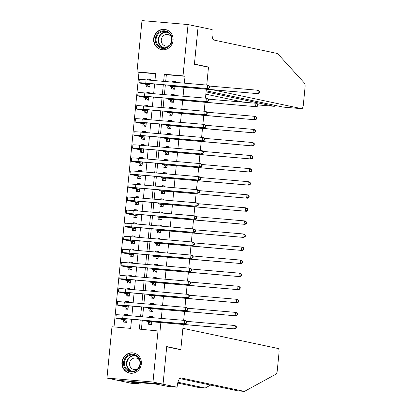 <?xml version="1.0" encoding="UTF-8"?>
<svg xmlns="http://www.w3.org/2000/svg" width="412" height="412" viewBox="0 0 412 412"><rect width="100%" height="100%" fill="white"/><g stroke="black" fill="none" stroke-linecap="round" stroke-linejoin="round"><path stroke-width="0.62" d="M173.061 40.407A10.248 9.733 102 0 1 161.226 49.6A10.248 9.733 102 0 1 153.645 38.738A10.248 9.733 102 0 1 165.48 29.546A10.248 9.733 102 0 1 173.061 40.407M141.342 363.889A10.248 9.733 102 0 1 129.512 373.081A10.248 9.733 102 0 1 121.926 362.22A10.248 9.733 102 0 1 133.761 353.027A10.248 9.733 102 0 1 141.342 363.889M183.263 324.486L180.806 349.567L166.731 346.58L163.049 384.159L116.998 380.199L106.945 378.067L111.976 326.767L130.645 328.374L131.536 319.274M155.607 73.758L138.978 72.327L114.011 326.943M138.978 72.327L136.964 71.899L141.996 20.6L188.042 24.56L183.01 75.86L164.347 74.253L163.646 81.37M171.768 86.68L171.541 88.966L174.657 89.234L174.92 86.556M175.327 82.374L175.424 81.391L172.314 81.123L172.216 82.106M170.486 99.75L170.264 102.037L173.375 102.305L173.637 99.627M174.044 95.445L174.142 94.461L171.032 94.194L170.934 95.177M169.203 112.821L168.982 115.108L172.092 115.375L172.355 112.697M172.762 108.516L172.86 107.532L169.749 107.264L169.651 108.248M167.921 125.892L167.699 128.178L170.81 128.446L171.073 125.763M171.485 121.586L171.577 120.603L168.467 120.335L168.369 121.319M166.644 138.957L166.417 141.249L169.528 141.517L169.79 138.834M170.202 134.657L170.3 133.673L167.184 133.406L167.092 134.389M165.361 152.028L165.135 154.315L168.245 154.582L168.508 151.904M168.92 147.728L169.018 146.744L165.907 146.476L165.809 147.46M164.079 165.099L163.852 167.385L166.968 167.653L167.231 164.975M167.638 160.798L167.736 159.815L164.625 159.547L164.527 160.531M162.797 178.169L162.575 180.456L165.686 180.724L165.948 178.046M166.355 173.869L166.453 172.88L163.343 172.618L163.245 173.601M161.514 191.24L161.293 193.527L164.403 193.794L164.666 191.117M165.073 186.935L165.171 185.951L162.06 185.683L161.962 186.672M160.232 204.311L160.011 206.597L163.121 206.865L163.384 204.187M163.796 200.005L163.888 199.022L160.778 198.754L160.68 199.738M158.955 217.382L158.728 219.668L161.839 219.936L162.101 217.258M162.513 213.076L162.606 212.092L159.495 211.825L159.403 212.808M157.672 230.452L157.446 232.739L160.556 233.007L160.819 230.323M161.231 226.147L161.329 225.163L158.218 224.895L158.12 225.879M156.39 243.518L156.163 245.81L159.279 246.077L159.542 243.394M159.949 239.218L160.047 238.234L156.936 237.966L156.838 238.95M155.108 256.588L154.886 258.875L157.997 259.143L158.26 256.465M158.666 252.288L158.764 251.305L155.654 251.037L155.556 252.02M153.825 269.659L153.604 271.946L156.715 272.214L156.977 269.536M157.384 265.359L157.482 264.375L154.371 264.107L154.273 265.091M152.543 282.73L152.322 285.016L155.432 285.284L155.695 282.606M156.107 278.43L156.2 277.441L153.089 277.178L152.991 278.162M151.266 295.801L151.039 298.087L154.15 298.355L154.412 295.677M154.824 291.495L154.917 290.512L151.807 290.244L151.714 291.233M149.983 308.871L149.757 311.158L152.867 311.426L153.13 308.748M153.542 304.566L153.64 303.582L150.524 303.314L150.432 304.298M127.426 314.897L124.357 314.243L124.259 315.232M123.811 319.8L123.585 322.086L126.695 322.354L127.035 318.888M128.709 301.826L125.634 301.177L125.542 302.161M125.094 306.729L124.867 309.015L127.978 309.283L128.317 305.817M129.991 288.755L126.917 288.106L126.819 289.09M126.371 293.658L126.149 295.945L129.26 296.213L129.6 292.752M131.274 275.685L128.199 275.036L128.101 276.019M127.653 280.587L127.432 282.879L130.542 283.142L130.882 279.681M132.556 262.614L129.481 261.965L129.383 262.949M128.935 267.522L128.714 269.808L131.825 270.076L132.164 266.61M133.838 249.548L130.764 248.894L130.666 249.878M130.218 254.451L129.991 256.738L133.107 257.006L133.447 253.54M135.115 236.478L132.046 235.824L131.948 236.807M131.5 241.381L131.274 243.667L134.384 243.935L134.724 240.469M136.398 223.407L133.323 222.753L133.231 223.737M132.782 228.31L132.556 230.596L135.666 230.864L136.006 227.398M137.68 210.336L134.606 209.682L134.513 210.671M134.06 215.239L133.838 217.526L136.949 217.793L137.289 214.328M138.962 197.266L135.888 196.617L135.79 197.6M135.342 202.168L135.121 204.455L138.231 204.723L138.571 201.257M140.245 184.195L137.17 183.546L137.072 184.53M136.624 189.098L136.403 191.384L139.513 191.652L139.853 188.191M141.527 171.124L138.453 170.475L138.355 171.459M137.907 176.027L137.68 178.319L140.796 178.581L141.136 175.121M142.804 158.053L139.735 157.405L139.637 158.388M139.189 162.961L138.962 165.248L142.073 165.516L142.413 162.05M144.087 144.988L141.012 144.334L140.919 145.318M140.471 149.891L140.245 152.177L143.355 152.445L143.695 148.979M145.369 131.917L142.294 131.263L142.202 132.247M141.754 136.82L141.527 139.107L144.638 139.374L144.978 135.909M146.651 118.847L143.577 118.193L143.479 119.176M143.031 123.749L142.81 126.036L145.92 126.304L146.26 122.838M147.934 105.776L144.859 105.122L144.761 106.111M144.313 110.679L144.092 112.965L147.202 113.233L147.542 109.767M149.216 92.705L146.142 92.056L146.044 93.04M145.596 97.608L145.374 99.895L148.485 100.162L148.825 96.696M127.37 315.499L127.468 314.511L124.357 314.243M128.652 302.429L128.75 301.445L125.634 301.177M129.935 289.358L130.027 288.374L126.917 288.106M131.212 276.287L131.31 275.304L128.199 275.036M132.494 263.216L132.592 262.233L129.481 261.965M133.776 250.146L133.874 249.162L130.764 248.894M135.059 237.075L135.157 236.091L132.046 235.824M136.341 224.004L136.439 223.021L133.323 222.753M137.623 210.939L137.716 209.95L134.606 209.682M138.901 197.868L138.998 196.885L135.888 196.617M140.183 184.797L140.281 183.814L137.17 183.546M141.465 171.727L141.563 170.743L138.453 170.475M142.748 158.656L142.846 157.672L139.735 157.405M144.03 145.585L144.128 144.602L141.012 144.334M145.312 132.515L145.405 131.531L142.294 131.263M146.595 119.444L146.687 118.46L143.577 118.193M147.872 106.373L147.97 105.39L144.859 105.122M149.154 93.308L149.252 92.319L146.142 92.056M146.878 84.537L146.651 86.824L149.762 87.092L150.102 83.631M150.437 80.237L150.535 79.253L147.424 78.986L147.326 79.969M140.245 320.026L139.354 329.121L160.031 331.155L160.876 322.56M161.283 318.414L162.158 309.489M162.565 305.344L163.44 296.419M163.847 292.273L164.723 283.348M165.13 279.202L166 270.282M166.407 266.131L167.282 257.212M167.689 253.066L168.565 244.141M168.972 239.995L169.847 231.07M170.254 226.924L171.129 218M171.536 213.854L172.412 204.929M172.819 200.783L173.689 191.858M174.096 187.712L174.971 178.787M175.378 174.642L176.254 165.722M176.66 161.571L177.536 152.651M177.943 148.505L178.818 139.58M179.225 135.435L180.101 126.51M180.507 122.364L181.383 113.439M181.785 109.293L182.66 100.368M183.067 96.223L183.943 87.298M184.349 83.152L185.024 76.287L166.355 74.68L165.681 81.545M165.351 84.939L164.398 94.616M164.069 98.01L163.121 107.686M162.786 111.08L161.839 120.757M161.504 124.151L160.556 133.828M160.222 137.222L159.274 146.899M158.944 150.292L157.992 159.969M157.662 163.358L156.709 173.04M156.38 176.429L155.432 186.106M155.097 189.499L154.15 199.176M153.815 202.57L152.867 212.247M152.533 215.641L151.585 225.318M151.25 228.712L150.303 238.388M149.973 241.782L149.02 251.459M148.691 254.853L147.743 264.53M147.408 267.918L146.461 277.6M146.126 280.989L145.178 290.666M144.844 294.06L143.896 303.737M143.561 307.131L142.614 316.807M142.284 320.201L141.388 329.296M148.701 321.942L148.475 324.229L151.585 324.496L151.848 321.818M152.26 317.637L152.358 316.653L149.247 316.385L149.149 317.369M188.042 24.56L198.095 26.692L194.412 64.267L208.487 67.249L206.742 85.078L208.508 67.053L206.917 66.919M206.335 89.224L205.459 98.149M205.052 102.294L204.177 111.219M203.77 115.365L202.895 124.29M202.488 128.436L201.612 137.361M201.205 141.507L200.33 150.426M199.923 154.577L199.048 163.497M198.646 167.643L197.77 176.568M197.363 180.713L196.488 189.638M196.081 193.784L195.206 202.709M194.799 206.855L193.923 215.78M193.516 219.926L192.641 228.851M192.234 232.996L191.359 241.921M190.957 246.067L190.081 254.987M189.675 259.138L188.799 268.058M188.392 272.203L187.517 281.128M187.11 285.274L186.234 294.199M185.827 298.345L184.952 307.27M184.545 311.415L183.67 320.34M179.215 349.428L180.806 349.567M163.049 384.159L152.991 382.027L106.945 378.067M185.024 76.287L183.01 75.86M158.023 330.728L152.991 382.027M163.317 84.764L162.364 94.441M162.034 97.835L161.082 107.511M160.752 110.905L159.805 120.582M159.47 123.976L158.522 133.653M158.187 137.047L157.24 146.724M156.905 150.117L155.957 159.794M155.623 163.183L154.675 172.865M154.345 176.254L153.393 185.93M153.063 189.324L152.116 199.001M151.781 202.395L150.833 212.072M150.498 215.466L149.551 225.143M149.216 228.536L148.268 238.213M147.934 241.607L146.986 251.284M146.657 254.678L145.704 264.355M145.374 267.743L144.427 277.425M144.092 280.814L143.144 290.491M142.81 293.885L141.862 303.562M141.527 306.955L140.58 316.632M154.938 80.623L155.633 73.506L136.964 71.899M131.866 315.886L132.819 306.209M133.148 302.815L134.096 293.138M134.43 289.744L135.378 280.067M135.713 276.673L136.66 266.997M136.995 263.603L137.943 253.926M138.278 250.532L139.225 240.855M139.555 237.461L140.507 227.785M140.837 224.396L141.79 214.714M142.119 211.325L143.067 201.648M143.402 198.254L144.349 188.578M144.684 185.184L145.632 175.507M145.966 172.113L146.914 162.436M147.244 159.042L148.196 149.365M148.526 145.972L149.479 136.295M149.808 132.901L150.756 123.224M151.091 119.835L152.038 110.153M152.373 106.765L153.321 97.088M153.655 93.694L154.603 84.017M166.355 74.68L164.347 74.253M152.316 317.039L149.247 316.385M150.493 79.634L147.424 78.986M153.599 303.968L150.524 303.314M154.881 290.898L151.807 290.244M156.163 277.827L153.089 277.178M157.446 264.756L154.371 264.107M158.728 251.686L155.654 251.037M160.011 238.615L156.936 237.966M161.288 225.544L158.218 224.895M162.57 212.479L159.495 211.825M163.852 199.408L160.778 198.754M165.135 186.337L162.06 185.683M166.417 173.267L163.343 172.618M167.699 160.196L164.625 159.547M168.977 147.125L165.907 146.476M170.259 134.055L167.184 133.406M171.541 120.984L168.467 120.335M172.824 107.918L169.749 107.264M174.106 94.848L171.032 94.194M175.388 81.777L172.314 81.123M151.616 324.223L150.189 323.925L151.631 324.048M150.71 317.503L152.27 317.513M151.812 322.21L150.107 321.808L154.634 322.024L234.845 328.92L153.63 321.808A9.857 0.36 -174.4 0 0 146.837 321.489A9.857 0.36 -174.4 0 0 147.311 321.648L151.807 322.261M150.189 323.925L149.103 322.024M235.855 327.931L236.256 328.019L236.385 326.711L235.983 326.623L235.855 327.931L233.841 328.709L234.16 325.444L186.389 321.334M235.983 326.623L234.16 325.444L235.164 325.655L236.385 326.711M236.256 328.019L234.845 328.92M127.38 315.371L125.82 315.365M126.742 321.906L125.3 321.782L124.213 319.887L126.917 320.119M126.721 322.086L125.3 321.782M126.922 320.067L119.186 318.388L123.713 318.605L185.256 323.899L122.709 318.388A9.857 0.36 -174.4 0 0 115.916 318.069A9.857 0.36 -174.4 0 0 116.39 318.229L124.213 319.887M186.265 322.905L186.667 322.993L186.796 321.684L186.394 321.602L186.265 322.905L184.252 323.683L184.571 320.418L123.028 315.123A9.857 0.36 -174.4 0 0 116.236 314.799L115.916 318.069M186.394 321.602L184.571 320.418L185.575 320.629L186.796 321.684M186.667 322.993L185.256 323.899M139.663 359.336A8.868 8.425 102 0 1 135.409 371.124A8.868 8.425 102 0 1 124.249 366.907A8.868 8.425 102 0 1 128.508 355.123A8.868 8.425 102 0 1 139.663 359.336M125.021 366.67A8.214 7.802 -78 0 0 130.455 371.202A8.214 7.802 -78 0 0 138.216 368.215A8.214 7.802 -78 0 0 139.292 359.661A8.214 7.802 -78 0 0 133.859 355.134A8.214 7.802 -78 0 0 126.103 358.116A8.214 7.802 -78 0 0 125.021 366.67M139.457 360.073A5.85 5.557 -78 0 0 136.305 358.069A5.85 5.557 -78 0 0 130.779 360.191A5.85 5.557 -78 0 0 130.012 366.283A5.85 5.557 -78 0 0 133.879 369.507A5.85 5.557 -78 0 0 137.577 368.956M135.677 353.661A10.187 9.672 -78 0 0 134.07 353.161A10.187 9.672 -78 0 0 124.445 356.864A10.187 9.672 -78 0 0 123.106 367.468A10.187 9.672 -78 0 0 129.847 373.087A10.187 9.672 -78 0 0 131.521 373.282M171.382 35.854A8.868 8.425 102 0 1 167.128 47.643A8.868 8.425 102 0 1 155.968 43.425A8.868 8.425 102 0 1 160.222 31.636A8.868 8.425 102 0 1 171.382 35.854M156.74 43.188A8.214 7.802 -78 0 0 162.173 47.715A8.214 7.802 -78 0 0 169.935 44.733A8.214 7.802 -78 0 0 171.011 36.179A8.214 7.802 -78 0 0 165.578 31.647A8.214 7.802 -78 0 0 157.817 34.634A8.214 7.802 -78 0 0 156.74 43.188M171.176 36.586A5.85 5.557 -78 0 0 168.024 34.582A5.85 5.557 -78 0 0 162.498 36.709A5.85 5.557 -78 0 0 161.731 42.802A5.85 5.557 -78 0 0 165.598 46.026A5.85 5.557 -78 0 0 169.291 45.474M167.396 30.174A10.187 9.672 -78 0 0 165.784 29.674A10.187 9.672 -78 0 0 156.163 33.377A10.187 9.672 -78 0 0 154.824 43.986A10.187 9.672 -78 0 0 161.566 49.605A10.187 9.672 -78 0 0 163.234 49.8M182.887 328.323L278.198 348.521A3.945 1.226 94.9 0 1 279.022 352.698L277.271 370.543A3.945 1.226 94.9 0 1 275.978 374.153L244.44 391.4L180.899 377.933A9.198 2.858 94.9 0 0 180.791 377.917A9.198 2.858 94.9 0 0 177.186 386.487L177.114 387.208L163.039 384.221L166.711 346.775L180.786 349.762L182.887 328.323M177.114 387.208L168.091 386.43L155.885 384.092L131.866 382.027L133.076 382.284L131.083 382.115L140.09 384.02L131.067 383.248L116.998 380.199M116.993 380.261L163.039 384.221M244.44 391.4L237.626 390.813L179.637 378.525M177.943 382.248L205.202 388.027L198.388 387.44L177.737 383.062M205.202 388.027L210.583 385.086M140.09 384.02L140.214 382.748M205.845 94.168L243.755 102.202M206.072 91.876L274.274 106.327L274.382 105.235M212.293 89.739L301.713 108.686A3.945 1.226 94.9 0 0 301.759 108.696A3.945 1.226 94.9 0 0 303.304 105.024L305.055 87.179A3.945 1.226 94.9 0 0 304.509 83.183L277.564 53.539L214.024 40.072A9.198 2.858 -85.1 0 1 212.108 30.328L212.18 29.607L198.105 26.626L194.433 64.071L208.508 67.053M198.105 26.626L197.575 26.579M206.18 90.784L283.111 107.089L301.713 108.686M274.572 105.276L274.315 106.332L258.133 104.936L274.315 106.332M152.893 311.158L151.472 310.854L152.914 310.978M151.992 304.432L153.552 304.442M153.094 309.139L151.389 308.737L155.916 308.954L236.127 315.855L154.912 308.743A9.857 0.36 -174.4 0 0 148.119 308.418A9.857 0.36 -174.4 0 0 148.593 308.578L153.089 309.191M151.472 310.854L150.385 308.959M237.137 314.861L237.539 314.948L237.667 313.64L237.266 313.558L237.137 314.861L235.123 315.638L235.443 312.373L187.671 308.264M237.266 313.558L235.443 312.373L236.447 312.584L237.667 313.64M237.539 314.948L236.127 315.855M154.176 298.087L152.754 297.783L154.196 297.907M153.274 291.366L154.835 291.372M154.376 296.068L152.672 295.667L157.199 295.883L237.41 302.784L156.194 295.672A9.857 0.36 -174.4 0 0 149.402 295.347A9.857 0.36 -174.4 0 0 149.875 295.507L154.371 296.12M152.754 297.783L151.667 295.888M238.419 301.79L238.821 301.878L238.95 300.569L238.548 300.487L238.419 301.79L236.406 302.568L236.725 299.303L188.953 295.193M238.548 300.487L236.725 299.303L237.729 299.514L238.95 300.569M238.821 301.878L237.41 302.784M155.458 285.016L154.031 284.713L155.478 284.836M154.557 278.296L156.117 278.301M155.659 282.998L153.954 282.596L158.481 282.812L238.692 289.713L157.477 282.601A9.857 0.36 -174.4 0 0 150.684 282.277A9.857 0.36 -174.4 0 0 151.158 282.436L155.654 283.049M154.031 284.713L152.95 282.817M239.702 288.724L240.103 288.807L240.232 287.499L239.83 287.416L239.702 288.724L237.683 289.497L238.007 286.232L190.231 282.122M239.83 287.416L238.007 286.232L239.012 286.443L240.232 287.499M240.103 288.807L238.692 289.713M156.74 271.946L155.314 271.642L156.756 271.766M155.839 265.225L157.399 265.23M156.936 269.927L155.231 269.53L159.763 269.742L239.969 276.643L158.759 269.53A9.857 0.36 -174.4 0 0 151.966 269.206A9.857 0.36 -174.4 0 0 152.44 269.366L156.931 269.978M155.314 271.642L154.232 269.747M240.984 275.654L241.386 275.736L241.514 274.428L241.113 274.346L240.984 275.654L238.965 276.431L239.284 273.161L191.513 269.051M241.113 274.346L239.284 273.161L240.294 273.372L241.514 274.428M241.386 275.736L239.969 276.643M128.662 302.3L127.102 302.295M128.024 308.835L126.582 308.712L125.495 306.816L128.199 307.048M128.003 309.015L126.582 308.712M128.204 306.997L120.469 305.318L124.996 305.534L186.538 310.828L123.991 305.323A9.857 0.36 -174.4 0 0 117.199 304.998A9.857 0.36 -174.4 0 0 117.672 305.158L125.495 306.816M187.548 309.839L187.949 309.922L188.078 308.614L187.676 308.531L187.548 309.839L185.529 310.612L185.853 307.347L124.311 302.053A9.857 0.36 -174.4 0 0 117.518 301.728L117.199 304.998M187.676 308.531L185.853 307.347L186.857 307.558L188.078 308.614M187.949 309.922L186.538 310.828M129.945 289.234L128.384 289.224M129.306 295.764L127.859 295.641L126.778 293.746L129.481 293.977M129.286 295.945L127.859 295.641M129.486 293.926L121.746 292.247L126.278 292.463L187.821 297.758L125.269 292.252A9.857 0.36 -174.4 0 0 118.476 291.928A9.857 0.36 -174.4 0 0 118.955 292.087L126.778 293.746M188.83 296.769L189.232 296.851L189.36 295.543L188.959 295.461L188.83 296.769L186.811 297.546L187.136 294.276L125.593 288.982A9.857 0.36 -174.4 0 0 118.8 288.663L118.476 291.928M188.959 295.461L187.136 294.276L188.14 294.492L189.36 295.543M189.232 296.851L187.821 297.758M131.227 276.164L129.667 276.153M130.583 282.699L129.141 282.57L128.06 280.675L130.758 280.907M130.568 282.874L129.141 282.57M130.764 280.855L123.028 279.176L127.56 279.393L189.098 284.687L126.551 279.182A9.857 0.36 -174.4 0 0 119.758 278.857A9.857 0.36 -174.4 0 0 120.237 279.017L128.06 280.675M190.112 283.698L190.514 283.78L190.643 282.478L190.236 282.39L190.112 283.698L188.093 284.476L188.413 281.205L126.875 275.911A9.857 0.36 -174.4 0 0 120.083 275.592L119.758 278.857M190.236 282.39L188.413 281.205L189.422 281.422L190.643 282.478M190.514 283.78L189.098 284.687M132.51 263.093L130.949 263.083M131.866 269.628L130.424 269.505L129.342 267.604L132.041 267.836M131.85 269.803L130.424 269.505M132.046 267.785L124.311 266.111L128.838 266.322L190.38 271.616L127.833 266.111A9.857 0.36 -174.4 0 0 121.04 265.786A9.857 0.36 -174.4 0 0 121.514 265.946L129.342 267.604M191.389 270.627L191.791 270.71L191.92 269.407L191.518 269.319L191.389 270.627L189.376 271.405L189.695 268.135L128.153 262.846A9.857 0.36 -174.4 0 0 121.36 262.521L121.04 265.786M191.518 269.319L189.695 268.135L190.699 268.351L191.92 269.407M191.791 270.71L190.38 271.616M158.023 258.875L156.596 258.571L158.038 258.7M157.121 252.154L158.682 252.165M158.218 256.856L156.514 256.46L161.046 256.671L241.252 263.572L160.036 256.46A9.857 0.36 -174.4 0 0 153.243 256.135A9.857 0.36 -174.4 0 0 153.722 256.295L158.213 256.908M156.596 258.571L155.515 256.676M242.261 262.583L242.668 262.665L242.792 261.363L242.39 261.275L242.261 262.583L240.248 263.361L240.567 260.09L192.795 255.981M242.39 261.275L240.567 260.09L241.576 260.307L242.792 261.363M242.668 262.665L241.252 263.572M133.792 250.022L132.226 250.012M133.148 256.558L131.706 256.434L130.625 254.534L133.323 254.765M133.133 256.733L131.706 256.434M133.328 254.719L125.593 253.04L130.12 253.251L191.662 258.545L129.116 253.04A9.857 0.36 -174.4 0 0 122.323 252.716A9.857 0.36 -174.4 0 0 122.797 252.875L130.625 254.534M192.672 257.557L193.073 257.644L193.202 256.336L192.801 256.249L192.672 257.557L190.658 258.334L190.977 255.069L129.435 249.775A9.857 0.36 -174.4 0 0 122.642 249.451L122.323 252.716M192.801 256.249L190.977 255.069L191.982 255.28L193.202 256.336M193.073 257.644L191.662 258.545M159.305 245.804L157.878 245.506L159.32 245.629M158.399 239.084L159.959 239.094M159.501 243.786L157.796 243.389L162.323 243.605L242.534 250.501L161.319 243.389A9.857 0.36 -174.4 0 0 154.526 243.07A9.857 0.36 -174.4 0 0 155.005 243.224L159.495 243.837M157.878 245.506L156.792 243.605M243.543 249.512L243.945 249.595L244.074 248.292L243.672 248.204L243.543 249.512L241.53 250.29L241.849 247.02L194.078 242.91M243.672 248.204L241.849 247.02L242.853 247.236L244.074 248.292M243.945 249.595L242.534 250.501M135.069 236.952L133.509 236.941M134.43 243.487L132.988 243.363L131.902 241.463L134.606 241.7M134.415 243.662L132.988 243.363M134.611 241.648L126.875 239.969L131.402 240.186L192.945 245.475L130.398 239.969A9.857 0.36 -174.4 0 0 123.605 239.65A9.857 0.36 -174.4 0 0 124.079 239.805L131.902 241.463M193.954 244.486L194.356 244.573L194.485 243.265L194.083 243.178L193.954 244.486L191.94 245.264L192.26 241.999L130.717 236.704A9.857 0.36 -174.4 0 0 123.924 236.38L123.605 239.65M194.083 243.178L192.26 241.999L193.264 242.21L194.485 243.265M194.356 244.573L192.945 245.475M160.582 232.734L159.161 232.435L160.603 232.559M159.681 226.013L161.241 226.023M160.783 230.72L159.078 230.318L163.605 230.535L243.816 237.43L162.601 230.318A9.857 0.36 -174.4 0 0 155.808 229.999A9.857 0.36 -174.4 0 0 156.282 230.159L160.778 230.766M159.161 232.435L158.074 230.535M244.826 236.442L245.228 236.529L245.356 235.221L244.955 235.134L244.826 236.442L242.812 237.219L243.132 233.949L195.36 229.845M244.955 235.134L243.132 233.949L244.136 234.165L245.356 235.221M245.228 236.529L243.816 237.43M136.351 223.881L134.791 223.876M135.713 230.416L134.271 230.293L133.184 228.397L135.888 228.629M135.692 230.596L134.271 230.293M135.893 228.578L128.158 226.899L132.685 227.115L194.227 232.409L131.68 226.899A9.857 0.36 -174.4 0 0 124.888 226.579A9.857 0.36 -174.4 0 0 125.361 226.739L133.184 228.397M195.237 231.415L195.638 231.503L195.767 230.195L195.365 230.112L195.237 231.415L193.223 232.193L193.542 228.928L132 223.634A9.857 0.36 -174.4 0 0 125.207 223.309L124.888 226.579M195.365 230.112L193.542 228.928L194.546 229.139L195.767 230.195M195.638 231.503L194.227 232.409M161.865 219.663L160.443 219.364L161.885 219.488M160.963 212.942L162.524 212.953M162.065 217.649L160.361 217.248L164.888 217.464L245.099 224.36L163.883 217.248A9.857 0.36 -174.4 0 0 157.09 216.928A9.857 0.36 -174.4 0 0 157.564 217.088L162.06 217.701M160.443 219.364L159.356 217.464M246.108 223.371L246.51 223.458L246.639 222.15L246.237 222.063L246.108 223.371L244.095 224.149L244.414 220.883L196.642 216.774M246.237 222.063L244.414 220.883L245.418 221.095L246.639 222.15M246.51 223.458L245.099 224.36M137.634 210.81L136.073 210.805M136.995 217.345L135.553 217.222L134.467 215.327L137.17 215.558M136.975 217.526L135.553 217.222M137.175 215.507L129.435 213.828L133.967 214.044L195.509 219.338L132.963 213.828A9.857 0.36 -174.4 0 0 126.17 213.509A9.857 0.36 -174.4 0 0 126.644 213.668L134.467 215.327M196.519 218.345L196.921 218.432L197.049 217.124L196.648 217.042L196.519 218.345L194.5 219.122L194.825 215.857L133.282 210.563A9.857 0.36 -174.4 0 0 126.489 210.238L126.17 213.509M196.648 217.042L194.825 215.857L195.829 216.068L197.049 217.124M196.921 218.432L195.509 219.338M163.147 206.597L161.72 206.294L163.167 206.417M162.246 199.872L163.806 199.882M163.348 204.579L161.643 204.177L166.17 204.393L246.381 211.294L165.166 204.182A9.857 0.36 -174.4 0 0 158.373 203.858A9.857 0.36 -174.4 0 0 158.847 204.017L163.343 204.63M161.72 206.294L160.639 204.398M247.391 210.3L247.792 210.388L247.921 209.08L247.519 208.997L247.391 210.3L245.372 211.078L245.696 207.813L197.92 203.703M247.519 208.997L245.696 207.813L246.7 208.024L247.921 209.08M247.792 210.388L246.381 211.294M138.916 197.739L137.356 197.734M138.272 204.275L136.83 204.151L135.749 202.256L138.453 202.488M138.257 204.455L136.83 204.151M138.453 202.436L130.717 200.757L135.249 200.974L196.787 206.268L134.24 200.762A9.857 0.36 -174.4 0 0 127.447 200.438A9.857 0.36 -174.4 0 0 127.926 200.598L135.749 202.256M197.801 205.279L198.203 205.361L198.332 204.053L197.925 203.971L197.801 205.279L195.782 206.052L196.102 202.786L134.564 197.492A9.857 0.36 -174.4 0 0 127.772 197.168L127.447 200.438M197.925 203.971L196.102 202.786L197.111 202.998L198.332 204.053M198.203 205.361L196.787 206.268M164.429 193.527L163.003 193.223L164.445 193.346M163.528 186.806L165.088 186.811M164.625 191.508L162.925 191.106L167.452 191.322L247.663 198.224L166.448 191.111A9.857 0.36 -174.4 0 0 159.655 190.787A9.857 0.36 -174.4 0 0 160.129 190.947L164.62 191.559M163.003 193.223L161.921 191.328M248.673 197.23L249.075 197.317L249.203 196.009L248.802 195.927L248.673 197.23L246.654 198.007L246.979 194.742L199.202 190.632M248.802 195.927L246.979 194.742L247.983 194.953L249.203 196.009M249.075 197.317L247.663 198.224M140.198 184.669L138.638 184.664M139.555 191.204L138.113 191.08L137.031 189.185L139.73 189.417M139.539 191.384L138.113 191.08M139.735 189.365L132 187.687L136.527 187.903L198.069 193.197L135.522 187.692A9.857 0.36 -174.4 0 0 128.729 187.367A9.857 0.36 -174.4 0 0 129.203 187.527L137.031 189.185M199.078 192.208L199.485 192.291L199.609 190.983L199.207 190.9L199.078 192.208L197.065 192.986L197.384 189.716L135.842 184.422A9.857 0.36 -174.4 0 0 129.049 184.102L128.729 187.367M199.207 190.9L197.384 189.716L198.388 189.927L199.609 190.983M199.485 192.291L198.069 193.197M165.712 180.456L164.285 180.152L165.727 180.276M164.81 173.735L166.371 173.74M165.907 178.437L164.203 178.035L168.735 178.252L248.941 185.153L167.725 178.041A9.857 0.36 -174.4 0 0 160.932 177.716A9.857 0.36 -174.4 0 0 161.411 177.876L165.902 178.489M164.285 180.152L163.203 178.257M249.955 184.164L250.357 184.246L250.486 182.938L250.079 182.856L249.955 184.164L247.936 184.937L248.256 181.671L200.484 177.562M250.079 182.856L248.256 181.671L249.265 181.883L250.486 182.938M250.357 184.246L248.941 185.153M141.481 171.603L139.915 171.593M140.837 178.138L139.395 178.01L138.314 176.115L141.012 176.346M140.822 178.314L139.395 178.01M141.017 176.295L133.282 174.616L137.809 174.832L199.351 180.126L136.805 174.621A9.857 0.36 -174.4 0 0 130.012 174.297A9.857 0.36 -174.4 0 0 130.486 174.456L138.314 176.115M200.361 179.138L200.762 179.22L200.891 177.917L200.49 177.83L200.361 179.138L198.347 179.915L198.666 176.645L137.124 171.351A9.857 0.36 -174.4 0 0 130.331 171.032L130.012 174.297M200.49 177.83L198.666 176.645L199.671 176.861L200.891 177.917M200.762 179.22L199.351 180.126M166.994 167.385L165.567 167.081L167.009 167.205M166.088 160.665L167.648 160.67M167.19 165.367L165.485 164.97L170.017 165.181L250.223 172.082L169.008 164.97A9.857 0.36 -174.4 0 0 162.215 164.645A9.857 0.36 -174.4 0 0 162.694 164.805L167.184 165.418M165.567 167.081L164.486 165.186M251.232 171.093L251.634 171.176L251.763 169.868L251.361 169.785L251.232 171.093L249.219 171.871L249.538 168.601L201.767 164.491M251.361 169.785L249.538 168.601L250.542 168.812L251.763 169.868M251.634 171.176L250.223 172.082M142.758 158.532L141.198 158.522M142.119 165.068L140.677 164.944L139.591 163.044L142.294 163.276M142.104 165.243L140.677 164.944M142.3 163.224L134.564 161.55L139.091 161.762L200.634 167.056L138.087 161.55A9.857 0.36 -174.4 0 0 131.294 161.226A9.857 0.36 -174.4 0 0 131.768 161.386L139.591 163.044M201.643 166.067L202.045 166.149L202.174 164.846L201.772 164.759L201.643 166.067L199.629 166.845L199.949 163.574L138.406 158.28A9.857 0.36 -174.4 0 0 131.613 157.961L131.294 161.226M201.772 164.759L199.949 163.574L200.953 163.791L202.174 164.846M202.045 166.149L200.634 167.056M168.276 154.315L166.85 154.011L168.292 154.139M167.37 147.594L168.93 147.604M168.472 152.296L166.767 151.899L171.294 152.11L251.505 159.011L170.29 151.899A9.857 0.36 -174.4 0 0 163.497 151.575A9.857 0.36 -174.4 0 0 163.971 151.734L168.467 152.347M166.85 154.011L165.763 152.116M252.515 158.023L252.917 158.105L253.045 156.802L252.644 156.715L252.515 158.023L250.501 158.8L250.82 155.53L203.049 151.42M252.644 156.715L250.82 155.53L251.825 155.746L253.045 156.802M252.917 158.105L251.505 159.011M144.04 145.462L142.48 145.451M143.402 151.997L141.96 151.873L140.873 149.973L143.577 150.205M143.381 152.172L141.96 151.873M143.582 150.159L135.847 148.48L140.374 148.691L201.916 153.985L139.369 148.48A9.857 0.36 -174.4 0 0 132.576 148.155A9.857 0.36 -174.4 0 0 133.05 148.315L140.873 149.973M202.925 152.996L203.327 153.084L203.456 151.776L203.054 151.688L202.925 152.996L200.912 153.774L201.231 150.504L139.689 145.215A9.857 0.36 -174.4 0 0 132.896 144.89L132.576 148.155M203.054 151.688L201.231 150.504L202.235 150.72L203.456 151.776M203.327 153.084L201.916 153.985M169.553 141.244L168.132 140.945L169.574 141.069M168.652 134.523L170.213 134.533M169.754 139.225L168.05 138.829L172.577 139.045L252.788 145.941L171.572 138.829A9.857 0.36 -174.4 0 0 164.779 138.509A9.857 0.36 -174.4 0 0 165.253 138.664L169.749 139.277M168.132 140.945L167.045 139.045M253.797 144.952L254.199 145.034L254.328 143.731L253.926 143.644L253.797 144.952L251.784 145.73L252.103 142.459L204.331 138.35M253.926 143.644L252.103 142.459L253.107 142.676L254.328 143.731M254.199 145.034L252.788 145.941M145.323 132.391L143.762 132.381M144.684 138.926L143.242 138.803L142.155 136.902L144.859 137.139M144.663 139.102L143.242 138.803M144.864 137.088L137.124 135.409L141.656 135.625L203.198 140.914L140.652 135.409A9.857 0.36 -174.4 0 0 133.859 135.09A9.857 0.36 -174.4 0 0 134.333 135.244L142.155 136.902M204.208 139.925L204.609 140.013L204.738 138.705L204.337 138.617L204.208 139.925L202.189 140.703L202.513 137.438L140.971 132.144A9.857 0.36 -174.4 0 0 134.178 131.819L133.859 135.09M204.337 138.617L202.513 137.438L203.518 137.649L204.738 138.705M204.609 140.013L203.198 140.914M170.836 128.173L169.414 127.875L170.856 127.998M169.935 121.452L171.495 121.463M171.037 126.16L169.332 125.758L173.859 125.974L254.07 132.87L172.855 125.758A9.857 0.36 -174.4 0 0 166.062 125.439A9.857 0.36 -174.4 0 0 166.536 125.598L171.032 126.206M169.414 127.875L168.328 125.974M255.08 131.881L255.481 131.969L255.61 130.661L255.208 130.573L255.08 131.881L253.066 132.659L253.385 129.389L205.609 125.284M255.208 130.573L253.385 129.389L254.389 129.605L255.61 130.661M255.481 131.969L254.07 132.87M146.605 119.32L145.045 119.315M145.961 125.856L144.519 125.732L143.438 123.837L146.142 124.069M145.946 126.036L144.519 125.732M146.147 124.017L138.406 122.338L142.938 122.555L204.476 127.849L141.929 122.338A9.857 0.36 -174.4 0 0 135.136 122.019A9.857 0.36 -174.4 0 0 135.615 122.179L143.438 123.837M205.49 126.855L205.892 126.942L206.021 125.634L205.619 125.552L205.49 126.855L203.471 127.632L203.791 124.367L142.253 119.073A9.857 0.36 -174.4 0 0 135.46 118.749L135.136 122.019M205.619 125.552L203.791 124.367L204.8 124.579L206.021 125.634M205.892 126.942L204.476 127.849M172.118 115.103L170.692 114.804L172.134 114.927M171.217 108.382L172.777 108.392M172.314 113.089L170.614 112.687L175.141 112.903L255.352 119.799L174.137 112.687A9.857 0.36 -174.4 0 0 167.344 112.368A9.857 0.36 -174.4 0 0 167.818 112.528L172.309 113.135M170.692 114.804L169.61 112.903M256.362 118.81L256.764 118.898L256.892 117.59L256.491 117.502L256.362 118.81L254.343 119.588L254.668 116.323L206.891 112.213M256.491 117.502L254.668 116.323L255.672 116.534L256.892 117.59M256.764 118.898L255.352 119.799M147.887 106.25L146.327 106.245M147.244 112.785L145.802 112.661L144.72 110.766L147.419 110.998M147.228 112.965L145.802 112.661M147.424 110.946L139.689 109.268L144.215 109.484L205.758 114.778L143.211 109.268A9.857 0.36 -174.4 0 0 136.418 108.948A9.857 0.36 -174.4 0 0 136.897 109.108L144.72 110.766M206.767 113.784L207.174 113.872L207.298 112.564L206.896 112.481L206.767 113.784L204.754 114.562L205.073 111.297L143.53 106.002A9.857 0.36 -174.4 0 0 136.738 105.678L136.418 108.948M206.896 112.481L205.073 111.297L206.082 111.508L207.298 112.564M207.174 113.872L205.758 114.778M173.4 102.037L171.974 101.733L173.416 101.857M172.499 95.311L174.06 95.321M173.596 100.018L171.892 99.616L176.424 99.833L256.63 106.734L175.419 99.622A9.857 0.36 -174.4 0 0 168.626 99.297A9.857 0.36 -174.4 0 0 169.1 99.457L173.591 100.07M171.974 101.733L170.892 99.833M257.644 105.74L258.046 105.827L258.175 104.519L257.768 104.432L257.644 105.74L255.625 106.517L255.945 103.252L208.173 99.143M257.768 104.432L255.945 103.252L256.954 103.464L258.175 104.519M258.046 105.827L256.63 106.734M149.17 93.179L147.604 93.174M148.526 99.714L147.084 99.591L146.002 97.695L148.701 97.927M148.511 99.895L147.084 99.591M148.706 97.876L140.971 96.197L145.498 96.413L207.04 101.707L144.494 96.202A9.857 0.36 -174.4 0 0 137.701 95.878A9.857 0.36 -174.4 0 0 138.175 96.037L146.002 97.695M208.05 100.719L208.451 100.801L208.58 99.493L208.178 99.41L208.05 100.719L206.036 101.491L206.355 98.226L144.813 92.932A9.857 0.36 -174.4 0 0 138.02 92.607L137.701 95.878M208.178 99.41L206.355 98.226L207.36 98.437L208.58 99.493M208.451 100.801L207.04 101.707M174.683 88.966L173.256 88.662L174.698 88.786M173.776 82.245L175.342 82.251M174.879 86.947L173.174 86.546L177.706 86.762L257.912 93.663L176.697 86.551A9.857 0.36 -174.4 0 0 169.904 86.226A9.857 0.36 -174.4 0 0 170.383 86.386L174.873 86.999M173.256 88.662L172.175 86.767M258.921 92.669L259.328 92.757L259.452 91.449L259.05 91.366L258.921 92.669L256.908 93.447L257.227 90.182L209.456 86.072M259.05 91.366L257.227 90.182L258.231 90.393L259.452 91.449M259.328 92.757L257.912 93.663M150.447 80.108L148.887 80.103M149.808 86.644L148.366 86.52L147.28 84.625L149.983 84.857M149.793 86.824L148.366 86.52M149.989 84.805L142.253 83.126L146.78 83.342L208.323 88.637L145.776 83.131A9.857 0.36 -174.4 0 0 138.983 82.807A9.857 0.36 -174.4 0 0 139.457 82.966L147.28 84.625M209.332 87.648L209.734 87.73L209.863 86.422L209.461 86.34L209.332 87.648L207.318 88.425L207.638 85.155L146.095 79.861A9.857 0.36 -174.4 0 0 139.302 79.542L138.983 82.807M209.461 86.34L207.638 85.155L208.642 85.366L209.863 86.422M209.734 87.73L208.323 88.637M153.63 321.808L153.691 321.185M122.709 318.388L123.028 315.123M131.521 371.346A8.214 7.802 102 0 1 127.117 367.118A8.214 7.802 102 0 1 134.894 355.427M135.769 355.819A7.946 7.545 -78 0 0 128.487 358.909A7.946 7.545 -78 0 0 127.55 367.041A7.946 7.545 -78 0 0 132.479 371.346M163.234 47.864A8.214 7.802 102 0 1 158.836 43.631A8.214 7.802 102 0 1 166.608 31.945M167.488 32.337A7.946 7.545 -78 0 0 160.206 35.427A7.946 7.545 -78 0 0 159.269 43.559A7.946 7.545 -78 0 0 164.197 47.864M154.912 308.743L154.974 308.114M156.194 295.672L156.256 295.043M157.477 282.601L157.538 281.973M158.759 269.53L158.821 268.902M123.991 305.323L124.311 302.053M125.269 292.252L125.593 288.982M126.551 279.182L126.875 275.911M127.833 266.111L128.153 262.846M160.036 256.46L160.098 255.831M129.116 253.04L129.435 249.775M161.319 243.389L161.38 242.761M130.398 239.969L130.717 236.704M162.601 230.318L162.663 229.69M131.68 226.899L132 223.634M163.883 217.248L163.945 216.624M132.963 213.828L133.282 210.563M165.166 204.182L165.227 203.554M134.24 200.762L134.564 197.492M166.448 191.111L166.51 190.483M135.522 187.692L135.842 184.422M167.725 178.041L167.787 177.412M136.805 174.621L137.124 171.351M169.008 164.97L169.069 164.342M138.087 161.55L138.406 158.28M170.29 151.899L170.352 151.271M139.369 148.48L139.689 145.215M171.572 138.829L171.634 138.2M140.652 135.409L140.971 132.144M172.855 125.758L172.916 125.13M141.929 122.338L142.253 119.073M174.137 112.687L174.199 112.064M143.211 109.268L143.53 106.002M175.419 99.622L175.476 98.993M144.494 96.202L144.813 92.932M176.697 86.551L176.758 85.923M145.776 83.131L146.095 79.861M146.837 321.489L146.924 320.603M134.07 353.161L134.822 353.321M129.847 373.087L130.599 373.246M165.784 29.674L166.541 29.834M161.566 49.605L162.318 49.764M301.759 108.696L283.157 107.094M148.119 308.418L148.207 307.532M149.402 295.347L149.489 294.462M150.684 282.277L150.771 281.391M151.966 269.206L152.049 268.32M153.243 256.135L153.331 255.249M154.526 243.07L154.613 242.179M155.808 229.999L155.896 229.108M157.09 216.928L157.178 216.043M158.373 203.858L158.46 202.972M159.655 190.787L159.743 189.901M160.932 177.716L161.02 176.83M162.215 164.645L162.302 163.76M163.497 151.575L163.585 150.689M164.779 138.509L164.867 137.618M166.062 125.439L166.149 124.548M167.344 112.368L167.432 111.482M168.626 99.297L168.709 98.411M169.904 86.226L169.991 85.341"/></g></svg>
